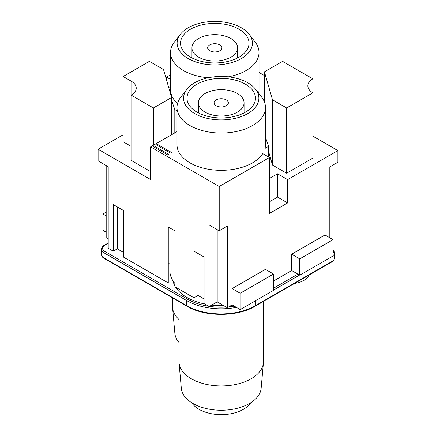 <?xml version="1.0" encoding="UTF-8"?>
<svg xmlns="http://www.w3.org/2000/svg" width="436" height="436" viewBox="0 0 436 436"><rect width="100%" height="100%" fill="white"/><g stroke="black" fill="none" stroke-linecap="round" stroke-linejoin="round"><path stroke-width="0.65" d="M250.695 402.76A31.397 18.127 180 0 1 243.43 409.311A31.397 18.127 180 0 1 191.764 402.76M263.475 301.407L263.475 361.537A42.243 24.389 180 0 1 263.42 362.79A42.243 24.389 180 0 1 251.103 378.78A42.243 24.389 180 0 1 206.07 384.301A42.243 24.389 180 0 1 179.038 362.79A42.243 24.389 180 0 1 178.983 361.537L178.983 301.641M263.42 362.79L261.137 388.362A39.959 23.07 180 0 1 249.485 403.485A39.959 23.07 180 0 1 206.893 408.706A39.959 23.07 180 0 1 181.322 388.362L179.038 362.79M223.673 305.614A48.527 28.013 180 0 1 211.613 305.096M204.68 303.968A48.527 28.013 180 0 1 175.615 287.188M175.01 286.163A48.527 28.013 180 0 1 173.043 280.937M247.855 113.551A37.649 21.74 180 0 1 199.879 116.085A37.649 21.74 180 0 1 186.859 89.304A37.649 21.74 180 0 1 194.609 82.807A37.649 21.74 180 0 1 255.6 89.304A37.649 21.74 180 0 1 247.855 113.551M255.6 89.304L261.616 97.075A44.243 25.544 180 0 1 265.47 107.501A44.243 25.544 180 0 1 252.515 125.563A44.243 25.544 180 0 1 204.299 131.1A44.243 25.544 180 0 1 176.989 107.501A44.243 25.544 180 0 1 180.842 97.075L186.859 89.304M197.007 84.197A34.253 19.778 180 0 1 234.339 79.908A34.253 19.778 180 0 1 255.48 98.176A34.253 19.778 180 0 1 245.452 112.161A34.253 19.778 180 0 1 208.119 116.45A34.253 19.778 180 0 1 186.979 98.176A34.253 19.778 180 0 1 197.007 84.197M237.375 112.161A22.835 13.184 180 0 1 212.49 115.017A22.835 13.184 180 0 1 198.396 102.841A22.835 13.184 180 0 1 205.084 93.517A22.835 13.184 180 0 1 229.968 90.661A22.835 13.184 180 0 1 244.062 102.841A22.835 13.184 180 0 1 237.375 112.161M216.185 99.926A7.134 4.12 180 0 1 223.962 99.032A7.134 4.12 180 0 1 228.366 102.841A7.134 4.12 180 0 1 226.273 105.752A7.134 4.12 180 0 1 218.496 106.646A7.134 4.12 180 0 1 214.092 102.841A7.134 4.12 180 0 1 216.185 99.926M269.47 178.466L277.541 173.806L287.635 179.632L287.635 202.936L269.47 213.427L269.47 157.494L262.75 153.614A44.243 25.544 180 0 1 252.515 162.851A44.243 25.544 180 0 1 204.299 168.389A44.243 25.544 180 0 1 176.989 144.79L176.989 107.501M188.145 27.806A37.649 21.74 180 0 1 249.141 34.302A37.649 21.74 180 0 1 241.391 58.549A37.649 21.74 180 0 1 193.421 61.084A37.649 21.74 180 0 1 180.4 34.302A37.649 21.74 180 0 1 188.145 27.806M249.141 34.302L255.158 42.074A44.243 25.544 180 0 1 259.011 52.5A44.243 25.544 180 0 1 246.057 70.561A44.243 25.544 180 0 1 228.273 76.823M238.993 57.16A34.253 19.778 180 0 1 201.661 61.449A34.253 19.778 180 0 1 180.52 43.175A34.253 19.778 180 0 1 190.548 29.196A34.253 19.778 180 0 1 227.881 24.907A34.253 19.778 180 0 1 249.021 43.175A34.253 19.778 180 0 1 238.993 57.16M198.625 38.515A22.835 13.184 180 0 1 223.51 35.659A22.835 13.184 180 0 1 237.604 47.84A22.835 13.184 180 0 1 230.917 57.16A22.835 13.184 180 0 1 206.032 60.021A22.835 13.184 180 0 1 191.938 47.84A22.835 13.184 180 0 1 198.625 38.515M219.815 50.75A7.134 4.12 180 0 1 212.038 51.644A7.134 4.12 180 0 1 207.634 47.84A7.134 4.12 180 0 1 209.727 44.924A7.134 4.12 180 0 1 217.504 44.031A7.134 4.12 180 0 1 221.908 47.84A7.134 4.12 180 0 1 219.815 50.75M259.011 52.5L259.011 89.789A44.243 25.544 180 0 1 258.619 93.2M255.338 300.824L255.338 305.718A1.139 0.659 -120 0 1 255.104 306.241L331.801 261.96A1.139 0.659 60 0 1 331.229 261.905M104.771 258.406A1.139 0.659 -60 0 1 104.199 258.466L186.951 306.241A1.139 0.659 -60 0 1 186.717 305.718L103.964 257.943A8.562 4.943 180 0 1 101.457 254.444C101.839 256.423 102.754 257.763 104.199 258.466L104.199 258.466A1.139 0.659 -60 0 1 103.964 257.943L103.964 252.815L186.717 300.589A48.527 28.013 0 0 0 236.383 307.358M108.204 242.988L104.199 245.299C102.754 246.002 101.839 247.343 101.457 249.316A8.562 4.943 0 0 0 103.964 252.815A1.139 0.659 120 0 1 104.199 252.019A1.139 0.659 120 0 1 104.771 251.414A7.423 4.284 180 0 1 104.771 245.354A1.139 0.659 -120 0 0 104.199 245.299L108.204 242.988M309.244 274.985A19.98 11.538 180 0 1 294.682 283.389M177.512 103.566A44.243 25.544 180 0 1 170.53 89.789L170.53 52.5A44.243 25.544 180 0 1 174.384 42.074L180.4 34.302M208.283 77.766A44.243 25.544 180 0 1 170.53 52.5M178.983 319.495A42.243 24.389 180 0 1 172.58 307.789A42.243 24.389 180 0 1 172.525 306.535L172.525 297.913M178.983 342.44A39.959 23.07 180 0 1 174.863 333.36L172.58 307.789M299.745 275.187L333.044 255.959L333.044 239.647L299.745 258.875L299.745 275.187L291.668 270.527L273.503 281.013M240.203 309.565L273.503 290.338L273.503 274.021L240.203 293.248L240.203 309.565L232.126 304.9L227.287 307.696L217.193 301.87L209.122 306.535L204.075 303.62L204.075 257.006L193.982 251.18L193.982 297.793L175.01 286.839L175.01 230.906L168.269 227.014L168.269 282.948L123.339 257.011L123.339 210.397L113.246 204.571L113.246 251.18L108.204 248.269L108.204 166.699L98.111 160.873L98.111 149.221L123.137 134.768M204.075 298.96L198.02 295.461L193.982 297.793M265.028 154.927L265.028 148.404L268.592 146.343L268.592 156.987M265.47 107.501L265.47 144.79A44.243 25.544 180 0 1 265.028 148.404M175.01 283.542L174.967 283.542A51.377 29.664 180 0 1 169.849 270.642L169.849 227.93M169.849 263.769L168.269 263.769M123.339 252.346L117.284 248.852L113.246 251.18M108.204 238.944L106.182 237.784L106.182 165.533M106.182 232.186L102.956 230.322L102.956 214.011L106.182 212.147M157.423 144.338L171.55 152.496L170.53 153.085L156.399 144.932L157.423 144.338L156.442 144.954M171.512 152.518L157.423 144.387M154.42 146.076L168.547 154.23L167.522 154.824L153.396 146.665L154.42 146.076L153.434 146.687M168.509 154.251L154.42 146.12M277.541 173.806L277.541 197.11L269.47 201.775M287.635 202.936L277.541 197.11M170.53 86.432L168.694 87.489M166.53 80.001L166.53 77.085L170.53 79.396M312.863 136.168L337.889 150.616L287.635 179.632M286.626 173.223L312.863 158.077L312.863 92.819L286.626 107.965L286.626 173.223L272.495 165.064L268.592 151.548M269.47 157.494L219.21 186.51L150.589 146.888L150.589 179.518L98.111 149.221M209.122 306.535L209.122 224.96L219.21 230.791L219.21 186.51M219.21 230.791L227.287 226.126L227.287 307.696M232.126 304.9L232.126 288.588L265.431 269.361L273.503 274.021M291.668 270.527L291.668 254.21L324.973 234.982L333.044 239.647M329.818 237.784L329.818 166.934L337.889 162.268L337.889 150.616M172.116 134.457L171.577 132.904M131.209 81.167L131.209 95.146L153.412 107.965L171.577 97.479L163.505 69.515L149.374 61.356L123.137 76.502L131.209 81.167A17.124 9.886 180 0 1 136.228 88.159A17.124 9.886 180 0 1 131.209 95.146L131.209 160.404L150.589 171.593M123.137 76.502L123.137 141.76L131.209 146.42M166.53 77.085L170.53 74.779M263.655 100.253L264.423 99.811M268.592 146.343L265.47 137.335M176.989 131.645L150.589 146.888M171.577 100.275L174.809 109.6L176.989 110.858M174.809 109.6L174.809 132.904M259.011 72.452L264.423 75.57M171.577 97.479L171.577 134.768M153.412 107.965L153.412 145.259M286.626 107.965L272.495 99.811L272.495 165.064M312.863 78.834L312.863 92.819A17.124 9.886 0 0 1 307.849 85.827A17.124 9.886 0 0 1 312.863 78.834L282.588 61.356L264.423 71.842L264.423 101.97M272.495 99.811L264.423 71.842M174.967 283.542L174.967 230.878M117.284 206.898L117.284 248.852M198.02 253.512L198.02 295.461M217.193 301.87L217.193 229.625M291.668 254.21L299.745 258.875M232.126 288.588L240.203 293.248M106.182 215.875L102.956 214.011M273.503 290.103L299.543 275.072M208.631 306.252A47.382 27.354 180 0 1 187.524 299.194A1.139 0.659 120 0 0 186.951 299.794A1.139 0.659 120 0 0 186.717 300.589L186.717 305.718A48.527 28.013 180 0 0 255.338 305.718L332.036 261.437A1.139 0.659 60 0 1 331.801 261.96C333.246 261.257 334.161 259.916 334.543 257.943A8.562 4.943 180 0 1 332.036 261.437L332.036 256.542M234.236 306.121A47.382 27.354 180 0 1 228.78 306.835M226.153 307.042A47.382 27.354 180 0 1 209.405 306.366M187.524 299.194L104.771 251.414M297.924 274.14L273.503 288.24M333.044 250.569A7.423 4.284 180 0 1 333.044 253.196M333.044 255.61A8.562 4.943 0 0 0 334.543 252.815L334.543 257.943M104.771 245.354L108.204 243.375M198.396 102.841L198.396 112.919M237.604 47.84L237.604 57.917M104.199 258.466L186.951 306.241C204.773 317.048 237.282 317.048 255.104 306.241L331.801 261.96M333.044 249.703L334.194 251.24L334.543 252.815M101.457 249.316L101.457 254.444M191.938 47.84L191.938 57.917M244.062 102.841L244.062 112.919"/></g></svg>
